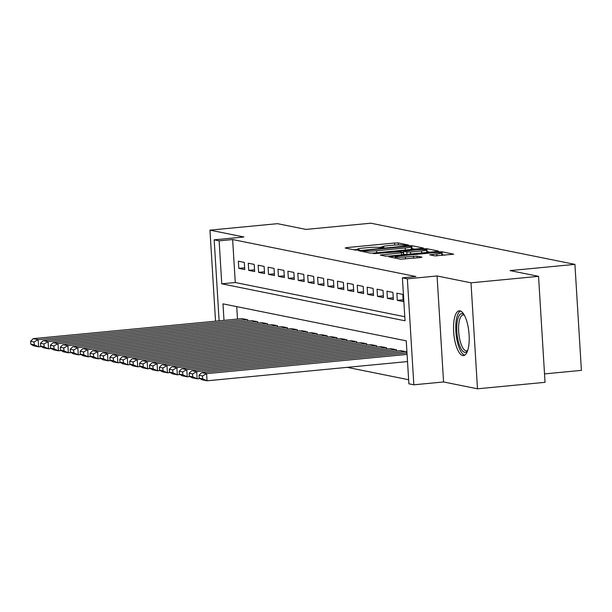 <?xml version="1.0" encoding="UTF-8"?>
<svg xmlns="http://www.w3.org/2000/svg" width="612" height="612" viewBox="0 0 612 612"><rect width="100%" height="100%" fill="white"/><g stroke="black" fill="none" stroke-linecap="round" stroke-linejoin="round"><path stroke-width="0.92" d="M407.393 245.351L408.564 245.03L398.236 242.949L394.61 243.002L346.874 247.585L345.191 248.036L355.526 250.117L359.359 249.818L357.898 249.489A9.058 0.864 -3.5 0 1 357.347 249.229A9.058 0.864 -3.5 0 1 363.276 248.051L367.254 247.669A9.058 0.864 -3.5 0 1 378.851 247.485L382.73 247.715L384.022 247.455L382.561 247.126A9.058 0.864 -3.5 0 1 382.01 246.865A9.058 0.864 -3.5 0 1 387.939 245.687L391.917 245.305A9.058 0.864 -3.5 0 1 403.515 245.121L407.393 245.351M460.002 310.865A22.491 7.581 -95.5 0 0 459.222 310.827A22.491 7.581 -95.5 0 0 453.722 332.79A22.491 7.581 -95.5 0 0 462.733 355.557A22.491 7.581 -95.5 0 0 463.513 355.595A22.491 7.581 -95.5 0 0 469.014 333.632A22.491 7.581 -95.5 0 0 460.002 310.865M434.818 255.893L453.691 254.187L442.04 251.784L438.414 251.846L388.827 256.788L400.478 259.19L420.276 257.575L421.959 257.124L417.047 256.137L405.396 256.964A7.574 0.727 -3.5 0 1 395.237 256.902A7.574 0.727 -3.5 0 1 400.194 255.915L431.621 252.901A7.574 0.727 -3.5 0 1 441.78 252.963A7.574 0.727 -3.5 0 1 436.823 253.949L429.739 254.822L434.818 255.893M538.552 276.341L545.04 382.324L477.49 388.804L471.003 282.813L538.552 276.341L510.071 270.596L574.92 264.376L370.841 223.196L305.992 229.416L277.511 223.671L209.962 230.143L243.897 236.989L214.177 239.843L219.127 240.837L232.637 239.544L415.908 276.525L402.405 277.817L407.355 278.82L413.834 384.803L408.885 383.808L406.253 340.838L222.982 303.858L223.992 320.359M471.003 282.813L437.075 275.966L407.355 278.82M421.591 248.449L423.274 247.998L411.799 245.687L408.173 245.741L358.586 250.69L370.229 253.085L373.856 253.024L421.591 248.449M426.924 248.732L438.399 251.05L436.716 251.501L388.98 256.076L385.353 256.137L380.266 255.066L401.48 252.84L403.331 252.473L399.904 251.731L373.465 253.705L423.297 248.793L426.924 248.732L427.099 251.601L429.861 252.159M209.962 230.143L215.531 321.17M244.31 262.41L238.366 261.209L238.802 268.37L244.746 269.571L244.31 262.41M254.217 264.407L248.273 263.214L248.709 270.374L254.653 271.567L254.217 264.407M264.124 266.411L258.18 265.21L258.616 272.371L264.56 273.572L264.124 266.411M274.031 268.408L268.087 267.207L268.523 274.367L274.467 275.568L274.031 268.408M283.937 270.405L277.993 269.203L278.429 276.372L284.373 277.565L283.937 270.405M293.844 272.409L287.9 271.208L288.336 278.368L294.28 279.569L293.844 272.409M303.751 274.406L297.807 273.204L298.243 280.365L304.187 281.566L303.751 274.406M313.658 276.402L307.714 275.201L308.15 282.362L314.094 283.563L313.658 276.402M323.564 278.399L317.62 277.205L318.056 284.366L324 285.567L323.564 278.399M333.471 280.403L327.527 279.202L327.963 286.362L333.907 287.563L333.471 280.403M343.378 282.4L337.434 281.199L337.87 288.359L343.814 289.56L343.378 282.4M353.285 284.396L347.341 283.203L347.777 290.363L353.721 291.557L353.285 284.396M363.191 286.401L357.247 285.2L357.683 292.36L363.627 293.561L363.191 286.401M373.098 288.397L367.154 287.196L367.59 294.357L373.534 295.558L373.098 288.397M383.005 290.394L377.061 289.193L377.497 296.361L383.441 297.554L383.005 290.394M392.912 292.391L386.968 291.197L387.404 298.358L393.348 299.559L392.912 292.391M402.818 294.395L396.874 293.194L397.31 300.354L403.254 301.555L402.818 294.395M232.637 239.544L235.268 282.514L404.784 316.718M347.256 367.353L408.632 379.731M236.737 306.635L237.502 319.066M241.878 318.645L247.814 319.701L247.891 321.017M251.784 320.65L257.721 321.698L257.797 323.021M261.691 322.646L267.628 323.694L267.704 325.018M271.598 324.643L277.534 325.699L277.611 327.015M281.505 326.64L287.441 327.695L287.518 329.019M291.411 328.644L297.348 329.692L297.424 331.015M301.318 330.641L307.255 331.696L307.331 333.012M311.225 332.637L317.161 333.693L317.238 335.009M321.132 334.642L327.068 335.69L327.145 337.013M331.038 336.638L336.975 337.694L337.051 339.01M340.945 338.635L346.882 339.691L346.958 341.006M350.852 340.639L356.788 341.687L356.865 343.011M360.759 342.636L366.695 343.684L366.772 345.007M370.665 344.632L376.602 345.688L376.678 347.004M380.572 346.629L386.509 347.685L386.585 349.001M390.479 348.633L396.415 349.682L396.492 351.005M400.386 350.63L406.322 351.686L406.399 353.002M544.519 373.901L581.4 370.359L574.92 264.376M437.075 275.966L443.562 381.957L477.49 388.804M443.562 381.957L413.834 384.803M219.127 240.837L221.758 283.807L405.029 320.787L402.405 277.817M219.127 320.826L214.177 239.843M235.268 282.514L221.758 283.807M238.802 268.37L244.639 267.811M248.709 270.374L254.546 269.815M258.616 272.371L264.453 271.812M268.523 274.367L274.36 273.809M278.429 276.372L284.266 275.805M288.336 278.368L294.173 277.81M298.243 280.365L304.08 279.806M308.15 282.362L313.987 281.803M318.056 284.366L323.893 283.807M327.963 286.362L333.8 285.804M337.87 288.359L343.707 287.801M347.777 290.363L353.614 289.797M357.683 292.36L363.52 291.802M367.59 294.357L373.427 293.798M377.497 296.361L383.334 295.795M387.404 298.358L393.241 297.799M397.31 300.354L403.147 299.796M382.026 247.095L378.53 247.432M357.362 249.459L353.897 249.788M414.745 249.107L411.218 248.487M409.153 246.253L364.714 250.316L363.421 250.576L364.951 250.912A9.058 0.864 -3.5 0 0 376.548 250.729L405.19 247.982A9.058 0.864 -3.5 0 0 411.119 246.804A9.058 0.864 -3.5 0 0 410.568 246.544L409.153 246.253M421.569 250.912A7.574 0.727 -3.5 0 0 426.526 249.925A7.574 0.727 -3.5 0 0 416.367 249.864L403.446 251.295L406.873 252.029L410.499 251.976L421.569 250.912L421.699 252.94M403.446 251.295L403.622 254.156L403.614 251.379M405.198 254.523L403.79 254.24M427.099 251.601L426.625 251.547M444.985 255.212L441.879 254.607M247.317 319.602L38.189 339.652L33.239 338.65L242.367 318.6M34.065 341.986L38.189 339.652L38.633 346.813L33.675 345.811L30.776 344.151L34.241 344.847L34.065 341.986L30.6 341.282L30.776 344.151M41.379 346.545L38.633 346.813L34.241 344.847M33.239 338.65L30.6 341.282M467.507 350.997A19.462 6.564 84.5 0 1 458.334 341.504A19.462 6.564 84.5 0 1 457.478 320.275A19.462 6.564 84.5 0 1 464.011 314.576M464.34 315.149A18.016 6.074 -95.5 0 0 463.162 314.935A18.016 6.074 -95.5 0 0 460.063 340.746A18.016 6.074 -95.5 0 0 466.604 350.814A18.016 6.074 -95.5 0 0 467.713 350.378M460.499 311.011A22.346 7.535 -95.5 0 0 457.562 342.758A22.346 7.535 -95.5 0 0 464.738 355.167M257.224 321.598L48.096 341.649L43.146 340.647L252.274 320.596M43.972 343.982L48.096 341.649L48.539 348.809L43.582 347.807L40.683 346.147L44.148 346.851L43.972 343.982L40.507 343.286L40.683 346.147M51.286 348.549L48.539 348.809L44.148 346.851M43.146 340.647L40.507 343.286M267.13 323.595L58.002 343.646L53.053 342.651L262.181 322.601M53.879 345.979L58.002 343.646L58.446 350.806L53.489 349.812L50.589 348.144L54.055 348.848L53.879 345.979L50.414 345.283L50.589 348.144M61.192 350.546L58.446 350.806L54.055 348.848M53.053 342.651L50.414 345.283M277.037 325.599L67.909 345.65L62.959 344.648L272.088 324.597M63.786 347.983L67.909 345.65L68.353 352.81L63.396 351.808L60.496 350.148L63.962 350.844L63.786 347.983L60.32 347.279L60.496 350.148M71.099 352.543L68.353 352.81L63.962 350.844M62.959 344.648L60.32 347.279M286.944 327.596L77.816 347.647L72.866 346.644L281.994 326.594M73.692 349.98L77.816 347.647L78.26 354.807L73.302 353.805L70.403 352.145L73.868 352.849L73.692 349.98L70.227 349.284L70.403 352.145M81.006 354.539L78.26 354.807L73.868 352.849M72.866 346.644L70.227 349.284M296.851 329.593L87.723 349.643L82.773 348.641L291.901 328.598M83.599 351.977L87.723 349.643L88.166 356.804L83.209 355.809L80.31 354.141L83.775 354.845L83.599 351.977L80.134 351.28L80.31 354.141M90.913 356.544L88.166 356.804L83.775 354.845M82.773 348.641L80.134 351.28M306.757 331.597L97.629 351.64L92.68 350.645L301.808 330.595M93.506 353.981L97.629 351.64L98.073 358.808L93.116 357.806L90.216 356.146L93.682 356.842L93.506 353.981L90.041 353.277L90.216 356.146M100.819 358.54L98.073 358.808L93.682 356.842M92.68 350.645L90.041 353.277M316.664 333.594L107.536 353.644L102.587 352.642L311.715 332.591M103.413 355.977L107.536 353.644L107.98 360.805L103.023 359.802L100.123 358.142L103.589 358.839L103.413 355.977L99.947 355.281L100.123 358.142M110.726 360.537L107.98 360.805L103.589 358.839M102.587 352.642L99.947 355.281M326.571 335.59L117.443 355.641L112.493 354.639L321.621 334.596M113.319 357.974L117.443 355.641L117.886 362.801L112.929 361.799L110.03 360.139L113.495 360.843L113.319 357.974L109.854 357.278L110.03 360.139M120.633 362.541L117.886 362.801L113.495 360.843M112.493 354.639L109.854 357.278M336.478 337.587L127.35 357.637L122.4 356.643L331.528 336.592M123.226 359.978L127.35 357.637L127.793 364.798L122.836 363.803L119.937 362.143L123.402 362.839L123.226 359.978L119.761 359.275L119.937 362.143M130.54 364.538L127.793 364.798L123.402 362.839M122.4 356.643L119.761 359.275M346.384 339.591L137.256 359.642L132.307 358.64L341.435 338.589M133.133 361.975L137.256 359.642L137.7 366.802L132.743 365.8L129.843 364.14L133.309 364.836L133.133 361.975L129.667 361.271L129.843 364.14M140.446 366.534L137.7 366.802L133.309 364.836M132.307 358.64L129.667 361.271M356.291 341.588L147.163 361.638L142.214 360.636L351.342 340.586M143.04 363.972L147.163 361.638L147.607 368.799L142.65 367.797L139.75 366.137L143.216 366.84L143.04 363.972L139.574 363.276L139.75 366.137M150.353 368.539L147.607 368.799L143.216 366.84M142.214 360.636L139.574 363.276M366.198 343.584L157.07 363.635L152.12 362.641L361.248 342.59M152.946 365.968L157.07 363.635L157.513 370.796L152.556 369.801L149.657 368.133L153.122 368.837L152.946 365.968L149.481 365.272L149.657 368.133M160.26 370.535L157.513 370.796L153.122 368.837M152.12 362.641L149.481 365.272M376.105 345.589L166.977 365.632L162.027 364.637L371.155 344.587M162.853 367.973L166.977 365.632L167.42 372.8L162.463 371.798L159.564 370.138L163.029 370.834L162.853 367.973L159.388 367.269L159.564 370.138M170.167 372.532L167.42 372.8L163.029 370.834M162.027 364.637L159.388 367.269M386.011 347.585L176.883 367.636L171.934 366.634L381.062 346.583M172.76 369.969L176.883 367.636L177.327 374.796L172.37 373.794L169.47 372.134L172.936 372.83L172.76 369.969L169.294 369.273L169.47 372.134M180.073 374.529L177.327 374.796L172.936 372.83M171.934 366.634L169.294 369.273M395.918 349.582L186.79 369.633L181.84 368.631L390.969 348.588M182.667 371.966L186.79 369.633L187.234 376.793L182.277 375.799L179.377 374.131L182.843 374.835L182.667 371.966L179.201 371.27L179.377 374.131M189.98 376.533L187.234 376.793L182.843 374.835M181.84 368.631L179.201 371.27M405.825 351.586L196.697 371.629L191.747 370.635L400.875 350.584M192.573 373.97L196.697 371.629L197.141 378.79L192.183 377.795L189.284 376.135L192.749 376.831L192.573 373.97L189.108 373.266L189.284 376.135M199.887 378.53L197.141 378.79L192.749 376.831M191.747 370.635L189.108 373.266M407.087 354.409L206.604 373.634L201.654 372.632L406.995 352.948M202.48 375.967L206.604 373.634L207.047 380.794L202.09 379.792L199.191 378.132L202.656 378.828L202.48 375.967L199.015 375.263L199.191 378.132M407.523 361.57L207.047 380.794L202.656 378.828M201.654 372.632L199.015 375.263M382.599 247.722L382.561 247.126M357.936 250.086L357.898 249.489M346.92 248.38L346.874 247.585M394.74 245.083L394.61 243.002M398.358 244.922L398.236 242.949M360.483 251.119L360.437 250.323M408.204 246.208L408.173 245.741M411.975 248.548L411.799 245.687M363.612 251.746L363.543 250.629M365.02 252.037L364.951 250.912M376.671 252.756L376.548 250.729M405.312 250.01L405.19 247.982M382.171 255.495L382.125 254.691M401.61 254.867L401.48 252.84M423.343 249.528L423.297 248.793M407.018 254.347L406.873 252.029M410.621 254.003L410.499 251.976M431.636 255.25L431.59 254.454M436.945 255.938L436.823 253.949M405.519 258.991L405.396 256.964M413.544 258.226L413.421 256.198M417.154 257.882L417.047 256.137M390.731 257.224L390.678 256.42M438.46 252.565L438.414 251.846M442.216 254.653L442.04 251.784M382.064 247.761L382.01 246.865M357.4 250.132L357.347 249.229M363.49 251.723L363.421 250.576M411.279 249.436L411.119 246.804M403.469 254.691L403.331 252.473M426.679 252.465L426.526 249.925M441.933 255.502L441.78 252.963M395.314 258.149L395.237 256.902"/></g></svg>

